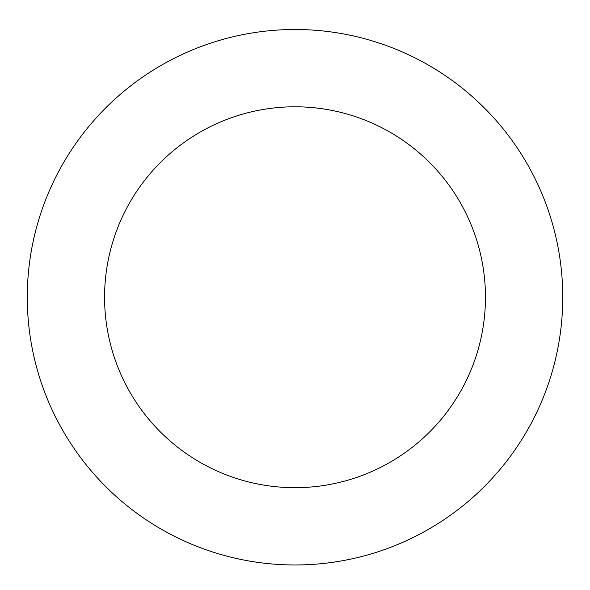 <?xml version="1.0" encoding="UTF-8"?>
<svg xmlns="http://www.w3.org/2000/svg" width="590" height="590" viewBox="0 0 590 590"><rect width="100%" height="100%" fill="white"/><g stroke="black" fill="none" stroke-linecap="round" stroke-linejoin="round"><path stroke-width="0.89" d="M246.259 33.977A267.742 267.742 0 0 0 91.406 471.093A267.742 267.742 0 0 0 547.387 386.642A267.742 267.742 0 0 0 246.259 33.977M260.338 109.976A190.452 190.452 0 0 0 150.184 420.906A190.452 190.452 0 0 0 474.53 360.837A190.452 190.452 0 0 0 260.338 109.976"/></g></svg>
